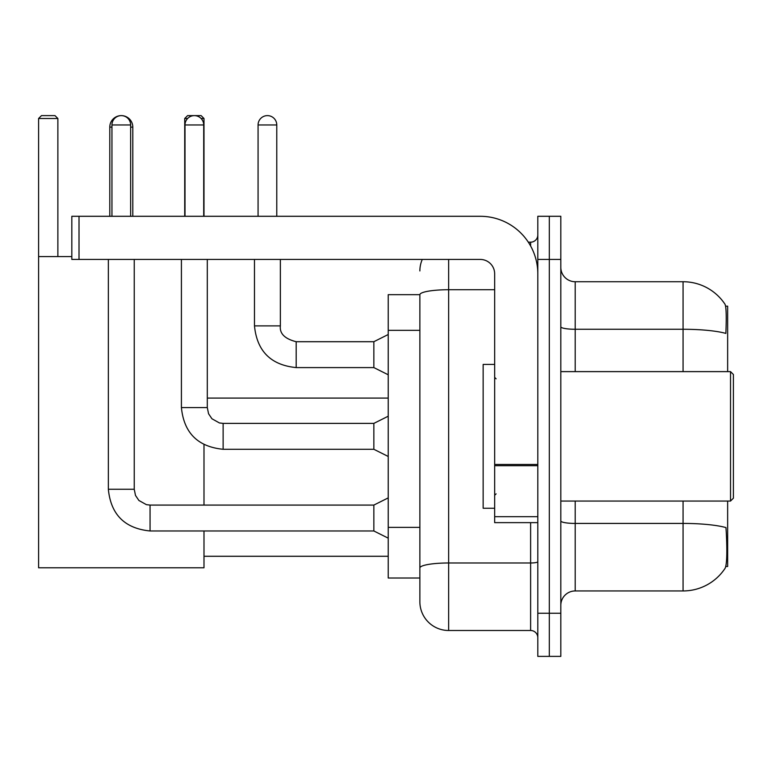<?xml version="1.0" encoding="UTF-8"?>
<svg xmlns="http://www.w3.org/2000/svg" width="772" height="772" viewBox="0 0 772 772"><rect width="100%" height="100%" fill="white"/><g stroke="black" fill="none" stroke-linecap="round" stroke-linejoin="round"><path stroke-width="1.16" d="M727.649 371.622L727.649 306.175L725.603 306.175M725.786 566.494L727.649 566.494L727.649 501.057M419.872 294.672L388.229 294.672L388.229 578.006L419.872 578.006L419.872 601.735L419.872 294.672M560.819 605.325A14.379 14.379 0 0 1 575.198 590.947L683.066 590.947A50.334 50.334 0 0 0 725.149 568.221L724.86 568.655L725.149 568.221C726.877 564.168 727.272 552.569 726.336 533.413L725.96 527.594A50.334 8.743 180 0 0 683.066 523.426L683.066 501.057M549.307 613.238L549.307 656.383L560.819 656.383L560.819 613.238L549.307 613.238L549.307 656.383L537.804 656.383L537.804 613.238L549.307 613.238L549.307 259.44L549.307 613.238M537.804 613.238L537.804 216.295L549.307 216.295L549.307 259.44L549.307 216.295L560.819 216.295L560.819 613.238M683.066 371.622L683.066 329.268A50.334 8.743 180 0 1 725.863 333.407C726.548 316.838 726.269 307.131 725.033 304.284L725.033 304.284A50.334 50.334 0 0 0 683.066 281.732A50.334 50.334 0 0 1 724.86 304.023A50.334 50.334 0 0 0 683.066 281.732L575.198 281.732A14.379 14.379 0 0 1 560.819 267.344A14.379 14.379 0 0 0 575.198 281.732L575.198 371.622M448.638 259.44L448.638 630.492L530.615 630.492L530.615 522.634M528.318 242.176L530.615 242.176A7.189 7.189 0 0 0 537.804 234.987M419.872 585.909L419.872 572.969M537.804 637.691A7.189 7.189 0 0 0 530.615 630.492M419.872 270.943A28.767 28.767 0 0 1 422.274 259.44M448.638 630.492A28.767 28.767 0 0 1 419.872 601.735M109.788 216.295L109.788 127.119A11.503 11.503 0 0 1 121.3 115.617A9.351 9.351 0 0 1 130.642 124.968L130.642 216.295M132.803 216.295L132.803 127.119A11.503 11.503 0 0 0 121.3 115.617A9.351 9.351 0 0 0 111.95 124.968L111.95 216.295M203.991 530.972L203.991 567.787L38.6 567.787L38.6 118.492L41.476 115.617L54.995 115.617L57.871 118.492L38.6 118.492M57.871 256.565L57.871 118.492M38.6 256.565L71.825 256.565M203.991 505.081L203.991 444.633M187.615 118.492L184.72 118.492L187.596 115.617L201.116 115.617L203.991 118.492L203.991 216.295M203.991 118.492L201.106 118.492M184.72 118.492L184.72 216.295M388.229 538.161L373.851 530.972L373.851 505.081L388.229 497.892M108.35 259.44L108.35 489.265L134.241 489.265L134.241 259.44M185.01 216.295L185.01 124.968A9.351 9.351 0 0 1 194.361 115.617A9.351 9.351 0 0 1 203.712 124.968L203.712 216.295M388.229 456.474L373.851 449.285L373.851 423.394L388.229 416.204M181.41 259.44L181.41 407.577L207.301 407.577L207.301 259.44M537.804 522.634L494.659 522.634L494.659 464.474L537.804 464.474M537.804 273.819A57.524 57.524 0 0 0 480.271 216.295L79.014 216.295L79.014 259.44L480.271 259.44A14.379 14.379 0 0 1 494.659 273.819L494.659 464.474M79.014 259.44L71.825 259.44L71.825 216.295L79.014 216.295M730.524 371.622L733.4 374.497L733.4 498.181L730.524 501.057L730.524 371.622L560.819 371.622M494.659 364.423L483.147 364.423L483.147 508.246L494.659 508.246M258.07 216.295L258.07 124.968A9.351 9.351 0 0 1 267.421 115.617A9.351 9.351 0 0 1 276.772 124.968L276.772 216.295M388.229 374.787L373.851 367.588L373.851 341.707L388.229 334.508M254.48 259.44L254.48 325.88L280.361 325.88L280.361 259.44M419.872 330.329L388.229 330.329M419.872 527.363L388.229 527.363M683.066 590.947L683.066 523.426L575.198 523.426L575.198 590.947M725.033 304.284A50.334 50.334 0 0 0 683.066 281.732L683.066 329.268L575.198 329.268A14.379 2.499 0 0 1 560.819 326.768M560.819 259.44L537.804 259.44M575.198 501.057L575.198 523.426A14.379 2.499 0 0 1 560.819 520.926M537.804 561.726A7.189 1.245 0 0 1 530.615 562.981L448.638 562.981A28.767 4.999 180 0 0 419.872 567.97M419.872 294.711A28.767 4.999 180 0 1 448.638 289.722L494.659 289.722M530.615 245.969L530.615 242.176M111.95 127.119L109.788 127.119M132.803 127.119L130.642 127.119M373.851 530.972L150.058 530.972C124.755 528.473 110.85 514.567 108.35 489.265C110.85 514.567 124.755 528.473 150.058 530.972C124.755 528.473 110.85 514.567 108.35 489.265C110.85 514.567 124.755 528.473 150.058 530.972C124.755 528.473 110.85 514.567 108.35 489.265C110.85 514.567 124.755 528.473 150.058 530.972C124.755 528.473 110.85 514.567 108.35 489.265C110.85 514.567 124.755 528.473 150.058 530.972C124.755 528.473 110.85 514.567 108.35 489.265C110.85 514.567 124.755 528.473 150.058 530.972C124.755 528.473 110.85 514.567 108.35 489.265C110.85 514.567 124.755 528.473 150.058 530.972L150.058 505.11M111.95 124.968L130.642 124.968M373.851 449.285L223.127 449.285C197.815 446.776 183.919 432.88 181.41 407.577C183.919 432.88 197.815 446.776 223.127 449.285C197.815 446.776 183.919 432.88 181.41 407.577C183.919 432.88 197.815 446.776 223.127 449.285C197.815 446.776 183.919 432.88 181.41 407.577C183.919 432.88 197.815 446.776 223.127 449.285C197.815 446.776 183.919 432.88 181.41 407.577C183.919 432.88 197.815 446.776 223.127 449.285C197.815 446.776 183.919 432.88 181.41 407.577C183.919 432.88 197.815 446.776 223.127 449.285C197.815 446.776 183.919 432.88 181.41 407.577C183.919 432.88 197.815 446.776 223.127 449.285L223.127 423.423M185.01 124.968L203.712 124.968M537.804 465.719L494.659 465.719M494.659 516.69L537.804 516.69M373.851 367.588L296.187 367.588C270.875 365.088 256.98 351.183 254.48 325.88C256.98 351.183 270.875 365.088 296.187 367.588C270.875 365.088 256.98 351.183 254.48 325.88C256.98 351.183 270.875 365.088 296.187 367.588C270.875 365.088 256.98 351.183 254.48 325.88C256.98 351.183 270.875 365.088 296.187 367.588C270.875 365.088 256.98 351.183 254.48 325.88C256.98 351.183 270.875 365.088 296.187 367.588C270.875 365.088 256.98 351.183 254.48 325.88C256.98 351.183 270.875 365.088 296.187 367.588C270.875 365.088 256.98 351.183 254.48 325.88C256.98 351.183 270.875 365.088 296.187 367.588C270.875 365.088 256.98 351.183 254.48 325.88C256.98 351.183 270.875 365.088 296.187 367.588C270.875 365.088 256.98 351.183 254.48 325.88C256.98 351.183 270.875 365.088 296.187 367.588L296.187 341.726C284.772 338.831 279.493 333.552 280.361 325.88C279.493 333.552 284.772 338.831 296.187 341.707C284.772 338.831 279.493 333.552 280.361 325.88C279.493 333.552 284.772 338.831 296.187 341.707C284.772 338.831 279.493 333.552 280.361 325.88C279.493 333.552 284.772 338.831 296.187 341.707C284.772 338.831 279.493 333.552 280.361 325.88C279.493 333.552 284.772 338.831 296.187 341.707C284.772 338.831 279.493 333.552 280.361 325.88C279.493 333.552 284.772 338.831 296.187 341.707C284.772 338.831 279.493 333.552 280.361 325.88C279.493 333.552 284.772 338.831 296.187 341.707C284.772 338.831 279.493 333.552 280.361 325.88C279.493 333.552 284.772 338.831 296.187 341.707C284.772 338.831 279.493 333.552 280.361 325.88C279.493 333.552 284.772 338.831 296.187 341.707L373.851 341.707M258.07 124.968L276.772 124.968M203.991 556.284L388.229 556.284M207.301 398.082L388.229 398.082M134.241 489.265L135.496 495.441L138.873 500.449L146.362 504.647L150.058 505.081L373.851 505.081M373.851 423.394L223.127 423.394L219.422 422.95L211.933 418.762L208.556 413.744L207.301 407.577M560.819 501.057L730.524 501.057M496.097 378.811L494.659 377.373M496.097 493.868L494.659 495.306M254.48 325.88C256.98 351.183 270.875 365.088 296.187 367.588M280.361 325.88C279.493 333.552 284.772 338.831 296.187 341.707"/></g></svg>
